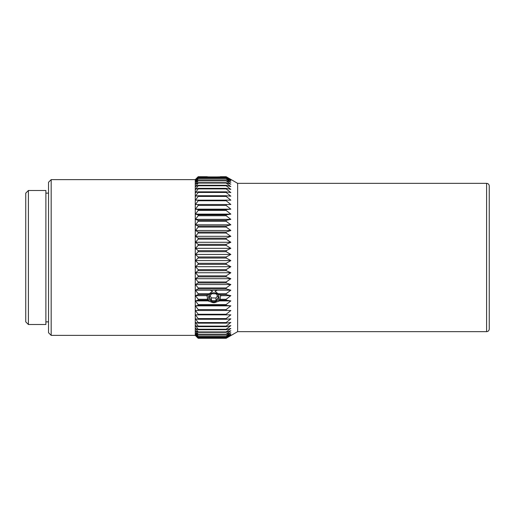 <?xml version="1.0" encoding="UTF-8"?>
<svg xmlns="http://www.w3.org/2000/svg" width="515" height="515" viewBox="0 0 515 515"><rect width="100%" height="100%" fill="white"/><g stroke="black" fill="none" stroke-linecap="round" stroke-linejoin="round"><path stroke-width="0.77" d="M217.504 295.925L215.972 298.024L211.382 297.908L210.094 295.874M215.972 298.024L215.972 300.728L211.382 300.606L209.212 297.103L211.626 293.73L216.216 293.853L218.386 297.348L215.972 300.728M211.382 297.908L211.382 300.606M216.229 301.146A5.131 4.442 -0 0 1 209.251 299.292A5.131 4.442 -0 0 1 211.465 293.273A5.131 4.442 -0 0 1 218.347 295.166A5.131 4.442 -0 0 1 216.229 301.146M207.918 300.889L195.475 300.889L198.172 300.161L207.848 300.161A6.502 5.614 -7.7 0 1 207.487 299.273L207.3 296.44L206.354 295.661L207.487 295.436L209.335 293.717L198.172 293.717L195.475 290.203L198.172 288.902L226.169 288.902L230.836 290.203L217.291 290.203L215.064 291.297L219.158 294.644L226.169 294.644L230.836 295.661L221.244 295.661L220.298 296.44L220.111 299.273A6.502 5.614 7.7 0 1 219.751 300.161L226.169 300.161L230.836 300.889L219.68 300.889L216.429 301.99A6.515 5.639 -0 0 1 211.169 301.99L207.918 300.889L209.058 300.696A6.515 5.639 -0 0 1 207.288 296.917M220.311 296.917A6.515 5.639 -0 0 1 218.54 300.696L219.68 300.889M219.158 294.644L221.244 295.661M210.487 290.157A7.944 6.882 180 0 0 210.184 290.286L217.111 290.157M209.335 293.717L212.534 291.297L210.184 290.286M210.307 290.203L195.475 290.203M230.836 290.203L226.169 293.717L218.263 293.717M218.54 300.696L219.751 300.161A6.502 5.614 7.7 0 0 219.796 300.071M211.169 301.99C212.92 302.949 214.671 302.949 216.429 301.99M207.803 300.071A6.502 5.614 -7.7 0 0 207.841 300.142L209.058 300.696M216.442 176.941L226.169 176.722L230.836 179.471L226.169 176.928L198.172 176.928L195.475 179.471L198.172 176.722L211.15 176.941M207.307 176.722L198.172 176.716L195.256 179.632L195.256 335.368L51.178 335.368L51.178 179.632L48.526 182.278L48.526 332.722L51.178 335.368M45.88 321.862L48.526 321.862M45.88 324.508L45.88 190.492L28.396 190.492L28.396 324.508L45.88 324.508M28.396 190.492L25.75 193.138L25.75 321.862L28.396 324.508M230.836 335.529L226.169 338.278L198.172 338.278L195.475 335.529L198.172 338.072L226.169 338.072L230.836 335.529M230.836 335.046L226.169 337.988L198.172 337.988L195.475 335.046L198.172 337.37L226.169 337.37L230.836 335.046M230.836 334.087L226.169 337.203L198.172 337.203L195.475 334.087L198.172 336.173L226.169 336.173L230.836 334.087M230.836 332.658L226.169 335.928L198.172 335.928L195.475 332.658L198.172 334.493L226.169 334.493L230.836 332.658M230.836 330.765L226.169 334.171L198.172 334.171L195.475 330.765L198.172 332.336L226.169 332.336L230.836 330.765M230.836 328.416L226.169 331.937L198.172 331.937L195.475 328.416L198.172 329.716L226.169 329.716L230.836 328.416M230.836 325.635L226.169 329.24L198.172 329.24L195.475 325.635L198.172 326.652L226.169 326.652L230.836 325.635M230.836 322.429L226.169 326.111L198.172 326.111L195.475 322.429L198.172 323.163L226.169 323.163L230.836 322.429M230.836 318.83L226.169 322.551L198.172 322.551L195.475 318.83L198.172 319.268L226.169 319.268L230.836 318.83M230.836 314.845L226.169 318.592L198.172 318.592L195.475 314.845L230.836 314.845M230.836 310.513L226.169 314.259L198.172 314.259L195.475 310.513L230.836 310.513L195.475 310.513M230.836 305.852L226.169 309.573L198.172 309.573L195.475 305.852L198.172 305.408L226.169 305.408L230.836 305.852L195.475 305.852M230.836 300.889L226.169 304.565L198.172 304.565L195.475 300.889M206.354 295.661L195.475 295.661L198.172 294.644L208.44 294.644M207.5 299.318A6.502 5.614 -7.7 0 1 207.487 299.273L198.172 299.273L195.475 295.661M230.836 295.661L226.169 299.273L220.111 299.273A6.502 5.614 7.7 0 1 220.098 299.318M230.836 284.538L226.169 287.937L198.172 287.937L195.475 284.538L198.172 282.967L226.169 282.967L230.836 284.538L195.475 284.538M230.836 278.705L226.169 281.975L198.172 281.975L195.475 278.705L198.172 276.87L226.169 276.87L230.836 278.705L195.475 278.705M230.836 272.744L226.169 275.86L198.172 275.86L195.475 272.744L198.172 270.658L226.169 270.658L230.836 272.744L195.475 272.744M230.836 266.686L226.169 269.628L198.172 269.628L195.475 266.686L198.172 264.369L226.169 264.369L230.836 266.686L195.475 266.686M230.836 260.577L226.169 263.326L198.172 263.326L195.475 260.577L198.172 258.028L226.169 258.028L230.836 260.577L195.475 260.577M230.836 254.442L226.169 256.985L198.172 256.985L195.475 254.442L198.172 251.693L226.169 251.693L230.836 254.442L195.475 254.442M230.836 248.333L226.169 250.651L198.172 250.651L195.475 248.333L198.172 245.385L226.169 245.385L230.836 248.333L195.475 248.333M230.836 242.275L226.169 244.355L198.172 244.355L195.475 242.275L198.172 239.16L226.169 239.16L230.836 242.275L195.475 242.275M230.836 236.314L226.169 238.142L198.172 238.142L195.475 236.314L198.172 233.044L226.169 233.044L230.836 236.314L195.475 236.314M230.836 230.482L226.169 232.053L198.172 232.053L195.475 230.482L198.172 227.076L226.169 227.076L230.836 230.482L195.475 230.482M230.836 224.817L226.169 226.111L198.172 226.111L195.475 224.817L198.172 221.302L226.169 221.302L230.836 224.817L195.475 224.817M230.836 219.351L226.169 220.369L198.172 220.369L195.475 219.351L198.172 215.746L226.169 215.746L230.836 219.351L195.475 219.351M230.836 214.124L226.169 214.858L198.172 214.858L195.475 214.124L198.172 210.448L226.169 210.448L230.836 214.124L195.475 214.124M230.836 209.161L226.169 209.605L198.172 209.605L195.475 209.161L198.172 205.44L226.169 205.44L230.836 209.161L195.475 209.161M230.836 204.5L195.475 204.5L198.172 200.753L226.169 200.753L230.836 204.5L195.475 204.5M230.836 200.161L195.475 200.161L198.172 196.421L226.169 196.421L230.836 200.161M230.836 196.183L226.169 195.739L198.172 195.739L195.475 196.183L198.172 192.462L226.169 192.462L230.836 196.183M230.836 192.578L226.169 191.844L198.172 191.844L195.475 192.578L198.172 188.902L226.169 188.902L230.836 192.578M230.836 189.372L226.169 188.355L198.172 188.355L195.475 189.372L198.172 185.767L226.169 185.767L230.836 189.372M230.836 186.591L226.169 185.291L198.172 185.291L195.475 186.591L198.172 183.07L226.169 183.07L230.836 186.591M230.836 184.241L226.169 182.671L198.172 182.671L195.475 184.241L198.172 180.836L226.169 180.836L230.836 184.241M230.836 182.349L226.169 180.514L198.172 180.514L195.475 182.349L198.172 179.078L226.169 179.078L230.836 182.349M230.836 180.913L226.169 178.834L198.172 178.834L195.475 180.913L198.172 177.797L226.169 177.797L230.836 180.913M230.836 179.954L226.169 177.636L198.172 177.636L195.475 179.954L198.172 177.012L226.169 177.012L230.836 179.954M486.604 183.34L486.604 331.66C488.207 331.506 489.096 330.617 489.25 329.014L489.25 185.986C489.096 184.383 488.207 183.495 486.604 183.34L237.634 183.34L237.634 331.66L226.169 338.284L198.172 338.284L195.256 335.368M237.634 183.34L226.169 176.716L220.311 176.716M226.169 180.836L226.169 180.514M226.169 183.07L226.169 182.671M226.169 185.767L226.169 185.291M226.169 188.902L226.169 188.355M226.169 192.462L226.169 191.844M226.169 196.421L226.169 195.739M226.169 200.753L226.169 200.02M226.169 205.44L226.169 204.648M226.169 210.448L226.169 209.605M226.169 215.746L226.169 214.858M226.169 221.302L226.169 220.369M226.169 227.076L226.169 226.111M226.169 233.044L226.169 232.053M226.169 239.16L226.169 238.142M226.169 245.385L226.169 244.355M226.169 251.693L226.169 250.651M226.169 258.028L226.169 256.985M226.169 264.369L226.169 263.326M226.169 270.658L226.169 269.628M226.169 276.87L226.169 275.86M226.169 282.967L226.169 281.975M226.169 288.902L226.169 287.937M226.169 294.644L226.169 293.717M226.169 300.161L226.169 299.273M226.169 305.408L226.169 304.565M226.169 310.365L226.169 309.573M226.169 314.993L226.169 314.259M226.169 319.268L226.169 318.592M226.169 323.163L226.169 322.551M226.169 326.652L226.169 326.111M226.169 329.716L226.169 329.24M226.169 332.336L226.169 331.937M226.169 334.493L226.169 334.171M198.172 180.836L198.172 180.514M198.172 183.07L198.172 182.671M198.172 185.767L198.172 185.291M198.172 188.902L198.172 188.355M198.172 192.462L198.172 191.844M198.172 196.421L198.172 195.739M198.172 200.753L198.172 200.02M198.172 205.44L198.172 204.648M198.172 210.448L198.172 209.605M198.172 215.746L198.172 214.858M198.172 221.302L198.172 220.369M198.172 227.076L198.172 226.111M198.172 233.044L198.172 232.053M198.172 239.16L198.172 238.142M198.172 245.385L198.172 244.355M198.172 251.693L198.172 250.651M198.172 258.028L198.172 256.985M198.172 264.369L198.172 263.326M198.172 270.658L198.172 269.628M198.172 276.87L198.172 275.86M198.172 282.967L198.172 281.975M198.172 288.902L198.172 287.937M198.172 294.644L198.172 293.717M198.172 300.161L198.172 299.273M198.172 305.408L198.172 304.565M198.172 310.365L198.172 309.573M198.172 314.993L198.172 314.259M198.172 319.268L198.172 318.592M198.172 323.163L198.172 322.551M198.172 326.652L198.172 326.111M198.172 329.716L198.172 329.24M198.172 332.336L198.172 331.937M198.172 334.493L198.172 334.171M195.256 179.632L51.178 179.632M45.88 193.138L48.526 193.138M486.604 331.66L237.634 331.66"/></g></svg>
